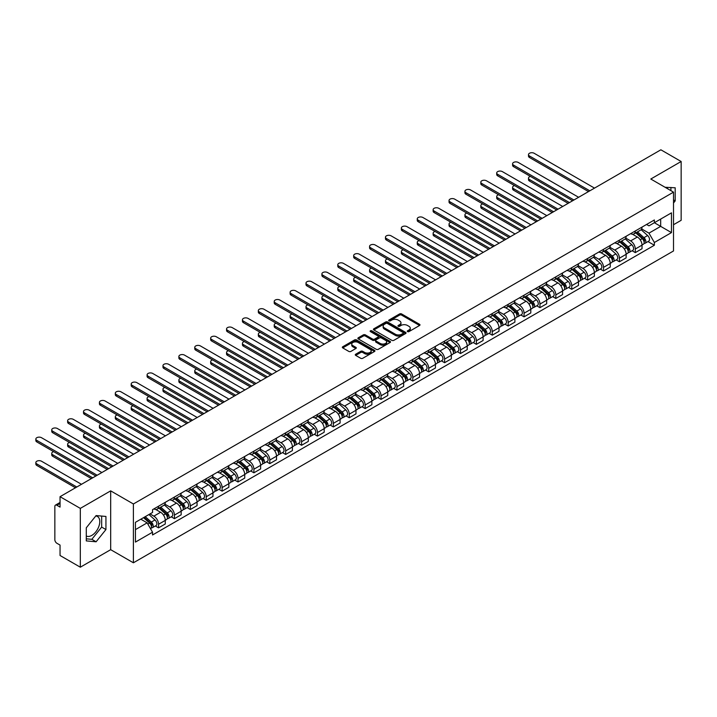 <?xml version="1.0" encoding="UTF-8"?>
<svg xmlns="http://www.w3.org/2000/svg" width="717" height="717" viewBox="0 0 717 717"><rect width="100%" height="100%" fill="white"/><g stroke="black" fill="none" stroke-linecap="round" stroke-linejoin="round"><path stroke-width="1.08" d="M407.552 331.613A0.986 0.574 0 0 0 408.959 331.613L419.579 325.473A1.416 0.816 0 0 0 419.992 324.9A1.416 0.816 0 0 0 419.579 324.317L401.583 313.929A1.416 0.816 0 0 0 399.584 313.929L388.955 320.06A0.986 0.574 0 0 0 390.353 320.875L391.733 320.078A4.526 2.608 0 0 1 398.132 320.078L399.629 320.947A4.526 2.608 0 0 1 400.955 322.793A4.526 2.608 0 0 1 399.629 324.64L398.258 325.428A0.986 0.574 0 0 0 399.656 326.244L401.027 325.446A4.526 2.608 0 0 1 407.426 325.446L408.932 326.316A4.526 2.608 0 0 1 410.258 328.162A4.526 2.608 0 0 1 408.932 330.008L407.552 330.797A0.986 0.574 0 0 0 407.552 331.613L407.552 330.797M665.17 187.325A11.239 6.489 -60 0 1 666.702 187.827A11.239 6.489 -60 0 1 667.894 188.903M95.791 515.971A11.239 6.489 -60 0 1 97.449 516.473A11.239 6.489 -60 0 1 99.17 525.48A11.239 6.489 -60 0 1 91.83 535.384A11.239 6.489 -60 0 1 86.282 535.975M355.686 354.225A1.416 0.816 0 0 0 355.273 354.798A1.416 0.816 0 0 0 355.686 355.381L360.732 358.294A1.416 0.816 0 0 0 362.73 358.294L374.534 351.482A1.416 0.816 0 0 0 374.946 350.909A1.416 0.816 0 0 0 374.534 350.326L356.537 339.939A1.416 0.816 0 0 0 354.53 339.939L342.735 346.75A1.416 0.816 0 0 0 342.323 347.324A1.416 0.816 0 0 0 342.735 347.906L348.838 351.429A1.416 0.816 0 0 0 350.837 351.429L355.883 348.507A1.416 0.816 0 0 0 356.295 347.933A1.416 0.816 0 0 0 355.883 347.351L352.863 345.612A3.782 2.187 0 0 1 351.751 344.061A3.782 2.187 0 0 1 354.09 342.045A3.782 2.187 0 0 1 358.213 342.52L370.062 349.358A3.782 2.187 0 0 1 371.164 350.909A3.782 2.187 0 0 1 368.834 352.925A3.782 2.187 0 0 1 364.711 352.45L362.73 351.312A1.416 0.816 0 0 0 360.732 351.312L355.686 354.225L355.686 355.381M133.398 503.979L110.678 490.858L80.322 508.389L60.049 496.684L660.877 149.799L681.15 161.504L650.794 179.026L673.514 192.147L133.398 503.979L133.398 562.791L673.514 250.959L673.514 192.147M391.832 340.342A1.416 0.816 0 0 0 393.83 340.342L405.634 333.53A1.416 0.816 0 0 0 406.046 332.948A1.416 0.816 0 0 0 405.634 332.374L387.628 321.987A1.416 0.816 0 0 0 385.629 321.987L373.835 328.798A1.416 0.816 0 0 0 373.423 329.372A1.416 0.816 0 0 0 373.835 329.945L391.832 340.342M370.779 331.819A0.986 0.574 0 0 1 371.782 331.962L371.782 330.788L390.084 341.355A1.416 0.816 0 0 1 390.496 341.928A1.416 0.816 0 0 1 390.084 342.502L378.28 349.313A1.416 0.816 0 0 1 376.282 349.313L358.285 338.926L358.285 337.77A1.416 0.816 0 0 0 357.873 338.352A1.416 0.816 0 0 0 358.285 338.926M358.285 337.77L363.331 334.857A1.416 0.816 0 0 1 365.329 334.857L372.634 339.069A1.416 0.816 0 0 0 374.632 339.069L377.984 337.133A1.416 0.816 0 0 0 378.397 336.56A1.416 0.816 0 0 0 377.984 335.986L370.384 331.595A0.986 0.574 0 0 1 371.782 330.788M80.322 508.389L80.322 567.201L60.049 555.496L60.049 545.09L56.885 543.262A2.877 1.667 -120 0 1 54.851 539.74L54.851 506.444A2.877 1.667 -120 0 1 55.451 505.127L60.049 502.474M673.514 224.726L681.15 220.316L681.15 161.504M80.322 567.201L110.678 549.679L133.398 562.791M60.049 496.684L60.049 507.098L56.885 505.27A2.877 1.667 -120 0 0 55.451 505.127M635.307 230.964A6.623 3.827 60 0 1 633.936 233.939L640.657 230.058A6.623 3.827 -120 0 0 642.029 227.083M625.771 238.098L630.619 240.903A6.623 3.827 60 0 1 635.307 249.014L642.029 245.133A6.623 3.827 -120 0 0 637.35 237.022L632.537 234.244M642.029 245.133L642.029 248.727L635.307 252.608L632.08 250.744M633.936 233.939A6.623 3.827 60 0 1 630.673 233.634M635.307 249.014L635.307 252.608M619.416 240.132A6.623 3.827 60 0 1 618.045 243.108L624.767 239.227A6.623 3.827 -120 0 0 626.138 236.252M616.19 259.921L619.416 261.777L626.138 257.896L626.138 254.311A6.623 3.827 -120 0 0 621.451 246.191L616.638 243.413M618.045 243.108A6.623 3.827 60 0 1 614.783 242.812M609.871 247.275L614.729 250.072A6.623 3.827 60 0 1 619.416 258.192L619.416 261.777M603.526 249.31A6.623 3.827 60 0 1 602.155 252.285L608.876 248.405A6.623 3.827 -120 0 0 610.248 245.429M600.299 269.09L603.526 270.954L610.248 267.074L610.248 263.489A6.623 3.827 -120 0 0 605.56 255.369L600.747 252.59M602.155 252.285A6.623 3.827 60 0 1 598.892 251.99M593.981 256.444L598.838 259.249A6.623 3.827 60 0 1 603.526 267.369L603.526 270.954M587.635 258.487A6.623 3.827 60 0 1 586.264 261.463L592.986 257.582A6.623 3.827 -120 0 0 594.357 254.607M584.409 278.268L587.635 280.132L594.357 276.251L594.357 272.657A6.623 3.827 -120 0 0 589.67 264.546L584.857 261.768M586.264 261.463A6.623 3.827 60 0 1 583.002 261.158M578.09 265.622L582.948 268.427A6.623 3.827 60 0 1 587.635 276.547L587.635 280.132M571.745 267.665A6.623 3.827 60 0 1 570.365 270.641L577.095 266.751A6.623 3.827 -120 0 0 578.467 263.775M568.518 287.445L571.745 289.31L578.467 285.42L578.467 281.835A6.623 3.827 -120 0 0 573.779 273.724L568.966 270.945M570.365 270.641A6.623 3.827 60 0 1 567.102 270.336M562.2 274.799L567.057 277.604A6.623 3.827 60 0 1 571.745 285.716L571.745 289.31M555.845 276.834A6.623 3.827 60 0 1 554.474 279.809L561.205 275.928A6.623 3.827 -120 0 0 562.576 272.953M552.628 296.623L555.845 298.478L562.576 294.597L562.576 291.012A6.623 3.827 -120 0 0 557.889 282.892L553.076 280.114M554.474 279.809A6.623 3.827 60 0 1 551.212 279.513M546.309 283.977L551.167 286.773A6.623 3.827 60 0 1 555.845 294.893L555.845 298.478M539.955 286.011A6.623 3.827 60 0 1 538.584 288.987L545.305 285.106A6.623 3.827 -120 0 0 546.677 282.131M536.737 305.792L539.955 307.656L546.686 303.775L546.686 300.19A6.623 3.827 -120 0 0 541.998 292.07L537.185 289.292M538.584 288.987A6.623 3.827 60 0 1 535.321 288.691M530.419 293.145L535.267 295.951A6.623 3.827 60 0 1 539.955 304.071L539.955 307.656M524.064 295.189A6.623 3.827 60 0 1 522.693 298.164L529.415 294.284A6.623 3.827 -120 0 0 530.786 291.308M520.847 314.969L524.064 316.833L530.786 312.953L530.786 309.359A6.623 3.827 -120 0 0 526.108 301.248L521.295 298.469M522.693 298.164A6.623 3.827 60 0 1 519.431 297.86M514.528 302.323L519.377 305.128A6.623 3.827 60 0 1 524.064 313.239L524.064 316.833M508.174 304.358A6.623 3.827 60 0 1 506.802 307.333L513.524 303.452A6.623 3.827 -120 0 0 514.896 300.477M504.947 324.147L508.174 326.002L514.896 322.121L514.896 318.536A6.623 3.827 -120 0 0 510.208 310.416L505.395 307.638M506.802 307.333A6.623 3.827 60 0 1 503.54 307.037M498.629 311.501L503.486 314.297A6.623 3.827 60 0 1 508.174 322.417L508.174 326.002M492.283 313.535A6.623 3.827 60 0 1 490.912 316.511L497.634 312.63A6.623 3.827 -120 0 0 499.005 309.654M489.057 333.315L492.283 335.18L499.005 331.299L499.005 327.714A6.623 3.827 -120 0 0 494.318 319.594L489.505 316.815M490.912 316.511A6.623 3.827 60 0 1 487.65 316.215M482.738 320.669L487.596 323.475A6.623 3.827 60 0 1 492.283 331.595L492.283 335.18M476.393 322.713A6.623 3.827 60 0 1 475.021 325.688L481.743 321.808A6.623 3.827 -120 0 0 483.115 318.832M473.166 342.493L476.393 344.357L483.115 340.476L483.115 336.882A6.623 3.827 -120 0 0 478.427 328.771L473.614 325.993M475.021 325.688A6.623 3.827 60 0 1 471.759 325.384M466.848 329.847L471.705 332.652A6.623 3.827 60 0 1 476.393 340.763L476.393 344.357M460.502 331.89A6.623 3.827 60 0 1 459.122 334.857L465.853 330.976A6.623 3.827 -120 0 0 467.224 328.001M457.276 351.671L460.502 353.535L467.224 349.645L467.224 346.06A6.623 3.827 -120 0 0 462.537 337.94L457.724 335.162M459.122 334.857A6.623 3.827 60 0 1 455.86 334.561M450.957 339.024L455.815 341.83A6.623 3.827 60 0 1 460.502 349.941L460.502 353.535M444.603 341.059A6.623 3.827 60 0 1 443.231 344.035L449.962 340.154A6.623 3.827 -120 0 0 451.334 337.178M441.385 360.848L444.612 362.703L451.334 358.823L451.334 355.238A6.623 3.827 -120 0 0 446.646 347.118L441.833 344.339M443.231 344.035A6.623 3.827 60 0 1 439.969 343.739M435.067 348.202L439.924 350.998A6.623 3.827 60 0 1 444.612 359.118L444.612 362.703M428.712 350.237A6.623 3.827 60 0 1 427.341 353.212L434.063 349.331A6.623 3.827 -120 0 0 435.443 346.356M425.495 370.017L428.712 371.881L435.443 368L435.443 364.415A6.623 3.827 -120 0 0 430.756 356.295L425.943 353.517M427.341 353.212A6.623 3.827 60 0 1 424.079 352.916M419.176 357.371L424.034 360.176A6.623 3.827 60 0 1 428.712 368.296L428.712 371.881M412.822 359.414A6.623 3.827 60 0 1 411.45 362.39L418.172 358.509A6.623 3.827 -120 0 0 419.544 355.533M409.604 379.194L412.822 381.059L419.544 377.178L419.544 373.584A6.623 3.827 -120 0 0 414.865 365.473L410.052 362.694M411.45 362.39A6.623 3.827 60 0 1 408.188 362.085M403.286 366.548L408.134 369.354A6.623 3.827 60 0 1 412.822 377.465L412.822 381.059M396.931 368.583A6.623 3.827 60 0 1 395.56 371.558L402.282 367.678A6.623 3.827 -120 0 0 403.653 364.702M393.705 388.372L396.931 390.227L403.653 386.346L403.653 382.761A6.623 3.827 -120 0 0 398.966 374.641L394.153 371.863M395.56 371.558A6.623 3.827 60 0 1 392.298 371.263M387.386 375.726L392.244 378.522A6.623 3.827 60 0 1 396.931 386.642L396.931 390.227M381.041 377.76A6.623 3.827 60 0 1 379.669 380.736L386.391 376.855A6.623 3.827 -120 0 0 387.763 373.88M377.814 397.541L381.041 399.405L387.763 395.524L387.763 391.939A6.623 3.827 -120 0 0 383.075 383.819L378.262 381.041M379.669 380.736A6.623 3.827 60 0 1 376.407 380.44M371.496 384.895L376.353 387.7A6.623 3.827 60 0 1 381.041 395.82L381.041 399.405M365.15 386.938A6.623 3.827 60 0 1 363.779 389.914L370.501 386.033A6.623 3.827 -120 0 0 371.872 383.057M361.924 406.718L365.15 408.582L371.872 404.702L371.872 401.108A6.623 3.827 -120 0 0 367.185 392.997L362.372 390.218M363.779 389.914A6.623 3.827 60 0 1 360.517 389.609M355.605 394.072L360.463 396.877A6.623 3.827 60 0 1 365.15 404.988L365.15 408.582M349.26 396.116A6.623 3.827 60 0 1 347.888 399.082L354.61 395.201A6.623 3.827 -120 0 0 355.982 392.226M346.033 415.896L349.26 417.751L355.982 413.87L355.982 410.285A6.623 3.827 -120 0 0 351.294 402.165L346.481 399.387M347.888 399.082A6.623 3.827 60 0 1 344.626 398.786M339.715 403.25L344.572 406.055A6.623 3.827 60 0 1 349.26 414.166L349.26 417.751M333.36 405.284A6.623 3.827 60 0 1 331.989 408.26L338.72 404.379A6.623 3.827 -120 0 0 340.091 401.403M330.143 425.073L333.369 426.929L340.091 423.048L340.091 419.463A6.623 3.827 -120 0 0 335.404 411.343L330.591 408.565M331.989 408.26A6.623 3.827 60 0 1 328.727 407.964M323.824 412.418L328.682 415.224A6.623 3.827 60 0 1 333.369 423.344L333.369 426.929M317.47 414.462A6.623 3.827 60 0 1 316.098 417.437L322.82 413.557A6.623 3.827 -120 0 0 324.201 410.581M314.252 434.242L317.47 436.106L324.201 432.226L324.201 428.641A6.623 3.827 -120 0 0 319.513 420.52L314.7 417.742M316.098 417.437A6.623 3.827 60 0 1 312.836 417.142M307.934 421.596L312.791 424.401A6.623 3.827 60 0 1 317.47 432.521L317.47 436.106M301.579 423.639A6.623 3.827 60 0 1 300.208 426.615L306.93 422.734A6.623 3.827 -120 0 0 308.301 419.759M298.362 443.42L301.579 445.284L308.301 441.403L308.301 437.809A6.623 3.827 -120 0 0 303.623 429.698L298.81 426.92M300.208 426.615A6.623 3.827 60 0 1 296.946 426.31M292.043 430.774L296.892 433.579A6.623 3.827 60 0 1 301.579 441.69L301.579 445.284M285.689 432.808A6.623 3.827 60 0 1 284.317 435.784L291.039 431.903A6.623 3.827 -120 0 0 292.411 428.927M282.462 452.597L285.689 454.453L292.411 450.572L292.411 446.987A6.623 3.827 -120 0 0 287.723 438.867L282.91 436.088M284.317 435.784A6.623 3.827 60 0 1 281.055 435.488M276.144 439.951L281.001 442.748A6.623 3.827 60 0 1 285.689 450.868L285.689 454.453M269.798 441.986A6.623 3.827 60 0 1 268.427 444.961L275.149 441.08A6.623 3.827 -120 0 0 276.52 438.105M266.572 461.766L269.798 463.63L276.52 459.749L276.52 456.164A6.623 3.827 -120 0 0 271.833 448.044L267.02 445.266M268.427 444.961A6.623 3.827 60 0 1 265.165 444.665M260.253 449.12L265.111 451.925A6.623 3.827 60 0 1 269.798 460.045L269.798 463.63M253.908 451.163A6.623 3.827 60 0 1 252.536 454.139L259.258 450.258A6.623 3.827 -120 0 0 260.63 447.283M250.681 470.944L253.908 472.808L260.63 468.927L260.63 465.333A6.623 3.827 -120 0 0 255.942 457.222L251.129 454.444M252.536 454.139A6.623 3.827 60 0 1 249.274 453.834M244.363 458.297L249.22 461.103A6.623 3.827 60 0 1 253.908 469.214L253.908 472.808M238.017 460.341A6.623 3.827 60 0 1 236.646 463.307L243.368 459.427A6.623 3.827 -120 0 0 244.739 456.451M234.791 480.121L238.017 481.976L244.739 478.096L244.739 474.511A6.623 3.827 -120 0 0 240.052 466.391L235.239 463.612M236.646 463.307A6.623 3.827 60 0 1 233.383 463.012M228.472 467.475L233.33 470.28A6.623 3.827 60 0 1 238.017 478.391L238.017 481.976M222.127 469.51A6.623 3.827 60 0 1 220.746 472.485L227.477 468.604A6.623 3.827 -120 0 0 228.848 465.629M218.9 489.299L222.127 491.154L228.848 487.273L228.848 483.688A6.623 3.827 -120 0 0 224.161 475.568L219.348 472.79M220.746 472.485A6.623 3.827 60 0 1 217.484 472.189M212.582 476.644L217.439 479.449A6.623 3.827 60 0 1 222.127 487.569L222.127 491.154M206.227 478.687A6.623 3.827 60 0 1 204.856 481.663L211.578 477.782A6.623 3.827 -120 0 0 212.958 474.806M203.01 498.467L206.227 500.332L212.958 496.451L212.958 492.866A6.623 3.827 -120 0 0 208.271 484.746L203.458 481.967M204.856 481.663A6.623 3.827 60 0 1 201.594 481.367M196.691 485.821L201.549 488.627A6.623 3.827 60 0 1 206.227 496.747L206.227 500.332M190.337 487.865A6.623 3.827 60 0 1 188.965 490.84L195.687 486.96A6.623 3.827 -120 0 0 197.058 483.984M187.119 507.645L190.337 509.509L197.058 505.628L197.058 502.034A6.623 3.827 -120 0 0 192.38 493.923L187.567 491.145M188.965 490.84A6.623 3.827 60 0 1 185.703 490.536M180.801 494.999L185.649 497.804A6.623 3.827 60 0 1 190.337 505.915L190.337 509.509M174.446 497.033A6.623 3.827 60 0 1 173.075 500.009L179.797 496.128A6.623 3.827 -120 0 0 181.168 493.153M171.22 516.823L174.446 518.678L181.168 514.797L181.168 511.212A6.623 3.827 -120 0 0 176.481 503.092L171.677 500.314M173.075 500.009A6.623 3.827 60 0 1 169.812 499.713M164.901 504.176L169.759 506.973A6.623 3.827 60 0 1 174.446 515.093L174.446 518.678M158.556 506.211A6.623 3.827 60 0 1 157.184 509.187L163.906 505.306A6.623 3.827 -120 0 0 165.277 502.33M155.329 525.991L158.556 527.855L165.277 523.975L165.277 520.39A6.623 3.827 -120 0 0 160.59 512.27L155.777 509.491M157.184 509.187A6.623 3.827 60 0 1 153.922 508.891M149.996 513.919L153.868 516.15A6.623 3.827 60 0 1 158.556 524.27L158.556 527.855M646.564 224.466L648.957 225.846L671.471 212.85L660.671 219.079L660.671 226.375L648.957 233.142L641.661 228.92M135.432 529.621L147.146 522.854L152.542 532.211L135.432 542.088L135.432 522.326L152.542 512.449L152.542 509.679L654.361 219.967L654.361 222.727L671.471 232.604L654.361 242.489L648.957 233.142M671.471 212.85L671.471 232.604M152.542 532.211L152.542 534.972L654.361 245.25L654.361 242.489M673.514 202.992L675.19 200.903L675.19 187.791L665.071 187.271M110.678 490.858L110.678 549.679M86.282 540.905L96.105 541.783L105.937 529.558L105.937 516.446L96.105 515.568L86.282 527.802L86.282 540.905M147.146 522.854L140.828 519.207M647.98 241.566L654.361 245.25M670.915 190.641L670.915 187.415M673.514 199.935L675.19 200.903M86.282 538.817L91.83 539.318L101.662 527.085L101.662 516.07M91.83 539.318L96.105 541.783M101.662 527.085L105.937 529.558M407.955 331.747L408.932 331.182A4.526 2.608 0 0 0 410.258 329.336L410.258 328.162M400.955 322.793L400.955 323.967A4.526 2.608 0 0 1 399.629 325.814L398.652 326.378M419.579 324.317L419.579 325.473L401.583 315.104A1.416 0.816 0 0 0 399.584 315.104L389.349 321.01M405.616 333.539L387.628 323.161A1.416 0.816 0 0 0 385.629 323.161L373.853 329.963M403.133 333.351A0.986 0.574 0 0 0 403.133 332.545L387.332 323.43A0.986 0.574 0 0 0 385.934 323.43L384.482 324.263A4.526 2.608 0 0 0 383.156 326.11A4.526 2.608 0 0 0 384.482 327.956L395.282 334.194A4.526 2.608 0 0 0 401.681 334.194L403.133 333.351L403.133 334.534A0.986 0.574 0 0 0 403.42 334.131L403.42 332.948M383.156 326.11L383.156 327.284A4.526 2.608 0 0 0 384.482 329.13L384.482 327.956M403.133 334.534L401.681 335.368A4.526 2.608 0 0 1 395.282 335.368L384.482 329.13M358.303 338.935L363.331 336.031L363.331 334.857M378.397 336.56L378.397 337.734A1.416 0.816 0 0 1 377.984 338.316L374.632 340.243A1.416 0.816 0 0 1 372.634 340.243L365.329 336.031A1.416 0.816 0 0 0 363.331 336.031M371.782 331.962L390.066 342.52M380.207 343.443A3.782 2.187 0 0 0 384.33 343.918A3.782 2.187 0 0 0 386.669 341.901A3.782 2.187 0 0 0 385.558 340.351L381.381 337.949A1.416 0.816 0 0 0 379.383 337.949L376.031 339.876A1.416 0.816 0 0 0 375.618 340.458A1.416 0.816 0 0 0 376.031 341.032L380.207 343.443L380.207 344.617A3.782 2.187 0 0 0 384.33 345.092A3.782 2.187 0 0 0 386.669 343.076L386.669 341.901M375.618 340.458L375.618 341.633A1.416 0.816 0 0 0 376.031 342.206L376.031 341.032M380.207 344.617L376.031 342.206M371.164 350.909L371.164 352.083A3.782 2.187 0 0 1 368.834 354.099A3.782 2.187 0 0 1 364.711 353.624L362.73 352.486A1.416 0.816 0 0 0 360.732 352.486L355.704 355.39M351.751 344.061L351.751 345.244A3.782 2.187 0 0 0 352.863 346.786L352.863 345.612M355.865 348.525L352.863 346.786M374.516 351.491L356.537 341.113A1.416 0.816 0 0 0 354.53 341.113L342.753 347.915M635.764 232.882L642.244 238.653A3.603 2.079 60 0 1 643.373 244.228L642.029 244.999M635.943 233.034L638.99 234.791M530.428 176.409A3.316 1.909 -0 0 0 528.492 178.148A3.316 1.909 -0 0 0 529.469 179.501L569.45 202.579M636.418 232.505L643.624 238.931A1.73 0.995 60 0 1 644.171 241.602A1.73 0.995 60 0 1 644.009 241.665M637.503 231.878L643.974 237.659A3.603 2.079 60 0 1 645.103 243.224A3.603 2.079 60 0 1 644.018 243.341M641.115 229.709L647.639 235.543A3.603 2.079 60 0 1 648.777 241.109L645.103 243.224M568.124 203.35L529.469 181.025A3.316 1.909 180 0 1 528.492 179.671L528.492 178.148M588.496 191.582L529.469 157.498A3.316 1.909 180 0 1 528.492 156.154L528.492 154.621A3.316 1.909 -0 0 0 529.469 155.974L589.822 190.821M594.51 188.114L534.147 153.268A3.316 1.909 -0 0 0 530.544 152.855A3.316 1.909 -0 0 0 528.492 154.621M619.873 242.05L626.353 247.831A3.603 2.079 60 0 1 627.483 253.397L626.138 254.177M620.044 242.203L623.1 243.968M514.537 185.586A3.316 1.909 -0 0 0 512.601 187.325A3.316 1.909 -0 0 0 513.569 188.67L553.56 211.757M620.528 241.674L627.733 248.109A1.73 0.995 60 0 1 628.28 250.78A1.73 0.995 60 0 1 628.119 250.842M621.612 241.055L628.083 246.836A3.603 2.079 60 0 1 629.212 252.402A3.603 2.079 60 0 1 628.128 252.518M625.215 238.886L631.749 244.712A3.603 2.079 60 0 1 632.878 250.287L629.212 252.402M552.233 212.519L513.569 190.202A3.316 1.909 180 0 1 512.601 188.849L512.601 187.325M603.983 251.228L610.463 257.009A3.603 2.079 60 0 1 611.592 262.574L610.248 263.354M604.153 251.38L607.2 253.137M498.647 194.755A3.316 1.909 -0 0 0 496.711 196.494A3.316 1.909 -0 0 0 497.679 197.847L537.669 220.935M604.637 250.851L611.843 257.278A1.73 0.995 60 0 1 612.39 259.957A1.73 0.995 60 0 1 612.228 260.02M605.713 250.233L612.193 256.005A3.603 2.079 60 0 1 613.322 261.58A3.603 2.079 60 0 1 612.237 261.696M609.325 248.064L615.858 253.89A3.603 2.079 60 0 1 616.987 259.455L613.322 261.58M536.343 221.696L497.679 199.38A3.316 1.909 180 0 1 496.711 198.026L496.711 196.494M572.605 200.76L513.569 166.676A3.316 1.909 180 0 1 512.601 165.322L512.601 163.799A3.316 1.909 -0 0 0 513.569 165.152L573.932 199.998M578.619 197.292L518.257 162.445A3.316 1.909 -0 0 0 514.645 162.024A3.316 1.909 -0 0 0 512.601 163.799M556.715 209.938L497.679 175.853A3.316 1.909 180 0 1 496.711 174.5L496.711 172.967A3.316 1.909 -0 0 0 497.679 174.321L558.041 209.167M562.728 206.469L502.366 171.614A3.316 1.909 -0 0 0 498.754 171.202A3.316 1.909 -0 0 0 496.711 172.967M588.092 260.405L594.572 266.186A3.603 2.079 60 0 1 595.702 271.752L594.357 272.523M588.263 260.558L591.31 262.314M482.747 203.933A3.316 1.909 -0 0 0 480.82 205.671A3.316 1.909 -0 0 0 481.788 207.025L521.77 230.112M588.747 260.029L595.952 266.455A1.73 0.995 60 0 1 596.49 269.126A1.73 0.995 60 0 1 596.338 269.189M589.822 259.402L596.302 265.182A3.603 2.079 60 0 1 597.431 270.748A3.603 2.079 60 0 1 596.347 270.865M593.434 257.233L599.968 263.067A3.603 2.079 60 0 1 601.097 268.633L597.431 270.748M520.452 230.874L481.788 208.557A3.316 1.909 180 0 1 480.82 207.204L480.82 205.671M572.202 269.574L578.673 275.355A3.603 2.079 60 0 1 579.811 280.93L578.467 281.7M572.372 269.735L575.419 271.492M466.857 213.11A3.316 1.909 -0 0 0 464.93 214.849A3.316 1.909 -0 0 0 465.898 216.202L505.879 239.281M572.856 269.198L580.062 275.633A1.73 0.995 60 0 1 580.6 278.304A1.73 0.995 60 0 1 580.447 278.366M573.932 268.579L580.412 274.36A3.603 2.079 60 0 1 581.541 279.926A3.603 2.079 60 0 1 580.447 280.042M577.543 266.41L584.077 272.236A3.603 2.079 60 0 1 585.206 277.811L581.541 279.926M504.553 240.052L465.898 217.726A3.316 1.909 180 0 1 464.93 216.373L464.93 214.849M556.311 278.752L562.782 284.532A3.603 2.079 60 0 1 563.912 290.098L562.567 290.878M556.482 278.904L559.529 280.67M450.966 222.279A3.316 1.909 -0 0 0 449.039 224.018A3.316 1.909 -0 0 0 450.007 225.371L489.989 248.458M556.966 278.375L564.171 284.81A1.73 0.995 60 0 1 564.709 287.481A1.73 0.995 60 0 1 564.557 287.544M558.041 277.757L564.521 283.529A3.603 2.079 60 0 1 565.65 289.103A3.603 2.079 60 0 1 564.557 289.22M561.653 275.588L568.187 281.414A3.603 2.079 60 0 1 569.316 286.988L565.65 289.103M488.662 249.22L450.007 226.904A3.316 1.909 180 0 1 449.039 225.55L449.039 224.018M540.824 219.106L481.788 185.031A3.316 1.909 180 0 1 480.82 183.677L480.82 182.145A3.316 1.909 -0 0 0 481.788 183.498L542.151 218.344M546.838 215.638L486.476 180.792A3.316 1.909 -0 0 0 482.864 180.379A3.316 1.909 -0 0 0 480.82 182.145M524.934 228.284L465.898 194.199A3.316 1.909 180 0 1 464.93 192.846L464.93 191.322A3.316 1.909 -0 0 0 465.898 192.676L526.26 227.522M530.938 224.815L470.585 189.969A3.316 1.909 -0 0 0 466.973 189.557A3.316 1.909 -0 0 0 464.93 191.322M509.043 237.461L450.007 203.377A3.316 1.909 180 0 1 449.039 202.024L449.039 200.491A3.316 1.909 -0 0 0 450.007 201.844L510.361 236.7M515.048 233.993L454.695 199.147A3.316 1.909 -0 0 0 451.083 198.726A3.316 1.909 -0 0 0 449.039 200.491M540.421 287.929L546.892 293.71A3.603 2.079 60 0 1 548.021 299.276L546.677 300.056M540.591 288.082L543.638 289.838M435.076 231.457A3.316 1.909 -0 0 0 433.14 233.195A3.316 1.909 -0 0 0 434.117 234.549L474.098 257.636M541.075 287.553L548.272 293.979A1.73 0.995 60 0 1 548.819 296.659A1.73 0.995 60 0 1 548.657 296.713M542.151 286.925L548.622 292.706A3.603 2.079 60 0 1 549.76 298.272A3.603 2.079 60 0 1 548.666 298.389M545.762 284.757L552.296 290.591A3.603 2.079 60 0 1 553.425 296.157L549.76 298.272M472.772 258.398L434.117 236.081A3.316 1.909 180 0 1 433.14 234.728L433.14 233.195M493.153 246.639L434.117 212.555A3.316 1.909 180 0 1 433.14 211.201L433.14 209.669A3.316 1.909 -0 0 0 434.117 211.022L494.47 245.868M499.157 243.162L438.804 208.315A3.316 1.909 -0 0 0 435.192 207.903A3.316 1.909 -0 0 0 433.14 209.669M524.521 297.107L531.001 302.879A3.603 2.079 60 0 1 532.131 308.453L530.786 309.224M524.701 297.259L527.748 299.016M419.185 240.634A3.316 1.909 -0 0 0 417.249 242.373A3.316 1.909 -0 0 0 418.226 243.726L458.208 266.805M525.176 296.73L532.381 303.157A1.73 0.995 60 0 1 532.928 305.827A1.73 0.995 60 0 1 532.767 305.89M526.26 296.103L532.731 301.884A3.603 2.079 60 0 1 533.86 307.45A3.603 2.079 60 0 1 532.776 307.566M529.872 293.934L536.397 299.769A3.603 2.079 60 0 1 537.535 305.334L533.86 307.45M456.881 267.575L418.226 245.25A3.316 1.909 180 0 1 417.249 243.897L417.249 242.373M477.253 255.808L418.226 221.723A3.316 1.909 180 0 1 417.249 220.379L417.249 218.846A3.316 1.909 -0 0 0 418.226 220.2L478.58 255.046M483.267 252.339L422.905 217.493A3.316 1.909 -0 0 0 419.302 217.081A3.316 1.909 -0 0 0 417.249 218.846M508.631 306.276L515.111 312.056A3.603 2.079 60 0 1 516.24 317.622L514.896 318.402M508.801 306.428L511.857 308.193M403.295 249.812A3.316 1.909 -0 0 0 401.359 251.55A3.316 1.909 -0 0 0 402.327 252.895L442.317 275.982M509.285 305.899L516.491 312.334A1.73 0.995 60 0 1 517.038 315.005A1.73 0.995 60 0 1 516.876 315.068M510.37 305.281L516.84 311.061A3.603 2.079 60 0 1 517.97 316.627A3.603 2.079 60 0 1 516.885 316.744M513.972 303.112L520.506 308.937A3.603 2.079 60 0 1 521.635 314.512L517.97 316.627M440.991 276.744L402.327 254.427A3.316 1.909 180 0 1 401.359 253.074L401.359 251.55M461.363 264.985L402.327 230.901A3.316 1.909 180 0 1 401.359 229.548L401.359 228.024A3.316 1.909 -0 0 0 402.327 229.377L462.689 264.223M467.376 261.517L407.014 226.671A3.316 1.909 -0 0 0 403.402 226.249A3.316 1.909 -0 0 0 401.359 228.024M492.74 315.453L499.22 321.234A3.603 2.079 60 0 1 500.349 326.8L499.005 327.579M492.911 315.605L495.958 317.362M387.404 258.98A3.316 1.909 -0 0 0 385.468 260.719A3.316 1.909 -0 0 0 386.436 262.072L426.427 285.16M493.395 315.077L500.6 321.503A1.73 0.995 60 0 1 501.147 324.183A1.73 0.995 60 0 1 500.986 324.245M494.47 314.449L500.95 320.23A3.603 2.079 60 0 1 502.079 325.805A3.603 2.079 60 0 1 500.995 325.921M498.082 312.289L504.616 318.115A3.603 2.079 60 0 1 505.745 323.681L502.079 325.805M425.1 285.922L386.436 263.605A3.316 1.909 180 0 1 385.468 262.252L385.468 260.719M445.472 274.163L386.436 240.078A3.316 1.909 180 0 1 385.468 238.725L385.468 237.193A3.316 1.909 -0 0 0 386.436 238.546L446.799 273.392M451.486 270.694L391.123 235.839A3.316 1.909 -0 0 0 387.512 235.427A3.316 1.909 -0 0 0 385.468 237.193M476.85 324.631L483.33 330.403A3.603 2.079 60 0 1 484.459 335.977L483.115 336.748M477.02 324.783L480.067 326.54M371.514 268.158A3.316 1.909 -0 0 0 369.578 269.897A3.316 1.909 -0 0 0 370.546 271.25L410.527 294.337M477.504 324.254L484.71 330.68A1.73 0.995 60 0 1 485.248 333.351A1.73 0.995 60 0 1 485.095 333.414M478.58 323.627L485.059 329.408A3.603 2.079 60 0 1 486.189 334.973A3.603 2.079 60 0 1 485.104 335.09M482.191 321.458L488.725 327.293A3.603 2.079 60 0 1 489.854 332.858L486.189 334.973M409.21 295.099L370.546 272.783A3.316 1.909 180 0 1 369.578 271.429L369.578 269.897M460.959 333.799L467.43 339.58A3.603 2.079 60 0 1 468.568 345.155L467.224 345.926M461.13 333.961L464.177 335.717M355.614 277.336A3.316 1.909 -0 0 0 353.687 279.074A3.316 1.909 -0 0 0 354.655 280.428L394.637 303.506M461.614 333.423L468.819 339.858A1.73 0.995 60 0 1 469.357 342.529A1.73 0.995 60 0 1 469.205 342.592M462.689 332.805L469.169 338.585A3.603 2.079 60 0 1 470.298 344.151A3.603 2.079 60 0 1 469.205 344.268M466.301 330.636L472.835 336.461A3.603 2.079 60 0 1 473.964 342.036L470.298 344.151M393.319 304.277L354.655 281.951A3.316 1.909 180 0 1 353.687 280.598L353.687 279.074M445.069 342.977L451.54 348.758A3.603 2.079 60 0 1 452.669 354.323L451.334 355.103M445.239 343.129L448.286 344.895M339.724 286.504A3.316 1.909 -0 0 0 337.797 288.243A3.316 1.909 -0 0 0 338.765 289.596L378.746 312.684M445.723 342.601L452.929 349.036A1.73 0.995 60 0 1 453.467 351.706A1.73 0.995 60 0 1 453.314 351.769M446.799 341.982L453.278 347.754A3.603 2.079 60 0 1 454.408 353.329A3.603 2.079 60 0 1 453.314 353.445M450.41 339.813L456.944 345.639A3.603 2.079 60 0 1 458.073 351.213L454.408 353.329M377.42 313.446L338.765 291.129A3.316 1.909 180 0 1 337.797 289.776L337.797 288.243M429.178 352.155L435.649 357.935A3.603 2.079 60 0 1 436.778 363.501L435.434 364.281M429.349 352.307L432.396 354.064M323.833 295.682A3.316 1.909 -0 0 0 321.906 297.421A3.316 1.909 -0 0 0 322.874 298.774L362.856 321.861M429.833 351.778L437.038 358.204A1.73 0.995 60 0 1 437.576 360.875A1.73 0.995 60 0 1 437.415 360.938M430.908 351.151L437.379 356.932A3.603 2.079 60 0 1 438.517 362.497A3.603 2.079 60 0 1 437.424 362.614M434.52 348.982L441.054 354.816A3.603 2.079 60 0 1 442.183 360.382L438.517 362.497M361.529 322.623L322.874 300.306A3.316 1.909 180 0 1 321.906 298.953L321.906 297.421M413.279 361.332L419.759 367.104A3.603 2.079 60 0 1 420.888 372.679L419.544 373.449M413.458 361.485L416.505 363.241M307.943 304.859A3.316 1.909 -0 0 0 306.007 306.598A3.316 1.909 -0 0 0 306.984 307.952L346.965 331.03M413.933 360.956L421.139 367.382A1.73 0.995 60 0 1 421.686 370.053A1.73 0.995 60 0 1 421.524 370.115M415.018 360.328L421.488 366.109A3.603 2.079 60 0 1 422.618 371.675A3.603 2.079 60 0 1 421.533 371.791M418.629 358.159L425.154 363.994A3.603 2.079 60 0 1 426.292 369.56L422.618 371.675M345.639 331.801L306.984 309.475A3.316 1.909 180 0 1 306.007 308.122L306.007 306.598M397.388 370.501L403.868 376.282A3.603 2.079 60 0 1 404.997 381.847L403.653 382.627M397.559 370.653L400.615 372.419M292.052 314.037A3.316 1.909 -0 0 0 290.116 315.776A3.316 1.909 -0 0 0 291.093 317.12L331.075 340.208M398.043 370.124L405.248 376.559A1.73 0.995 60 0 1 405.795 379.23A1.73 0.995 60 0 1 405.634 379.293M399.127 369.506L405.598 375.278A3.603 2.079 60 0 1 406.727 380.852A3.603 2.079 60 0 1 405.643 380.969M402.73 367.337L409.264 373.163A3.603 2.079 60 0 1 410.393 378.737L406.727 380.852M329.748 340.969L291.093 318.653A3.316 1.909 180 0 1 290.116 317.299L290.116 315.776M429.582 283.332L370.546 249.256A3.316 1.909 180 0 1 369.578 247.903L369.578 246.37A3.316 1.909 -0 0 0 370.546 247.723L430.908 282.57M435.595 279.863L375.233 245.017A3.316 1.909 -0 0 0 371.621 244.605A3.316 1.909 -0 0 0 369.578 246.37M413.691 292.509L354.655 258.425A3.316 1.909 180 0 1 353.687 257.071L353.687 255.548A3.316 1.909 -0 0 0 354.655 256.901L415.018 291.747M419.696 289.041L359.342 254.194A3.316 1.909 -0 0 0 355.731 253.782A3.316 1.909 -0 0 0 353.687 255.548M397.801 301.687L338.765 267.602A3.316 1.909 180 0 1 337.797 266.249L337.797 264.716A3.316 1.909 -0 0 0 338.765 266.07L399.118 300.925M403.805 298.218L343.452 263.372A3.316 1.909 -0 0 0 339.84 262.951A3.316 1.909 -0 0 0 337.797 264.716M381.91 310.864L322.874 276.78A3.316 1.909 180 0 1 321.906 275.427L321.906 273.894A3.316 1.909 -0 0 0 322.874 275.247L383.228 310.094M387.915 307.387L327.561 272.541A3.316 1.909 -0 0 0 323.95 272.128A3.316 1.909 -0 0 0 321.906 273.894M366.011 320.033L306.984 285.949A3.316 1.909 180 0 1 306.007 284.604L306.007 283.072A3.316 1.909 -0 0 0 306.984 284.425L367.337 319.271M372.024 316.564L311.671 281.718A3.316 1.909 -0 0 0 308.059 281.306A3.316 1.909 -0 0 0 306.007 283.072M350.12 329.211L291.093 295.126A3.316 1.909 180 0 1 290.116 293.773L290.116 292.249A3.316 1.909 -0 0 0 291.093 293.603L351.447 328.449M356.134 325.742L295.771 290.896A3.316 1.909 -0 0 0 292.16 290.475A3.316 1.909 -0 0 0 290.116 292.249M381.498 379.678L387.978 385.459A3.603 2.079 60 0 1 389.107 391.025L387.763 391.805M381.668 379.831L384.715 381.587M276.162 323.206A3.316 1.909 -0 0 0 274.226 324.944A3.316 1.909 -0 0 0 275.194 326.298L315.184 349.385M382.152 379.302L389.358 385.728A1.73 0.995 60 0 1 389.905 388.408A1.73 0.995 60 0 1 389.743 388.471M383.228 378.675L389.707 384.455A3.603 2.079 60 0 1 390.837 390.03A3.603 2.079 60 0 1 389.752 390.147M386.839 376.515L393.373 382.34A3.603 2.079 60 0 1 394.502 387.906L390.837 390.03M313.858 350.147L275.194 327.83A3.316 1.909 180 0 1 274.226 326.477L274.226 324.944M334.23 338.388L275.194 304.304A3.316 1.909 180 0 1 274.226 302.95L274.226 301.418A3.316 1.909 -0 0 0 275.194 302.771L335.556 337.617M340.243 334.911L279.881 300.065A3.316 1.909 -0 0 0 276.269 299.652A3.316 1.909 -0 0 0 274.226 301.418M365.607 388.856L372.087 394.628A3.603 2.079 60 0 1 373.216 400.203L371.872 400.973M365.778 389.008L368.825 390.765M260.271 332.383A3.316 1.909 -0 0 0 258.335 334.122A3.316 1.909 -0 0 0 259.303 335.475L299.285 358.563M366.262 388.48L373.467 394.906A1.73 0.995 60 0 1 374.014 397.577A1.73 0.995 60 0 1 373.853 397.639M367.337 387.852L373.817 393.633A3.603 2.079 60 0 1 374.946 399.199A3.603 2.079 60 0 1 373.862 399.315M370.949 385.683L377.483 391.518A3.603 2.079 60 0 1 378.612 397.084L374.946 399.199M297.967 359.325L259.303 337.008A3.316 1.909 180 0 1 258.335 335.655L258.335 334.122M318.339 347.557L259.303 313.481A3.316 1.909 180 0 1 258.335 312.128L258.335 310.595A3.316 1.909 -0 0 0 259.303 311.949L319.665 346.795M324.353 344.088L263.99 309.242A3.316 1.909 -0 0 0 260.379 308.83A3.316 1.909 -0 0 0 258.335 310.595M349.717 398.025L356.188 403.805A3.603 2.079 60 0 1 357.326 409.38L355.982 410.151M349.887 398.186L352.934 399.943M244.372 341.561A3.316 1.909 -0 0 0 242.445 343.3A3.316 1.909 -0 0 0 243.413 344.653L283.394 367.731M350.371 397.648L357.577 404.083A1.73 0.995 60 0 1 358.115 406.754A1.73 0.995 60 0 1 357.962 406.817M351.447 397.03L357.926 402.811A3.603 2.079 60 0 1 359.056 408.376A3.603 2.079 60 0 1 357.962 408.493M355.058 394.861L361.592 400.686A3.603 2.079 60 0 1 362.721 406.261L359.056 408.376M282.077 368.502L243.413 346.177A3.316 1.909 180 0 1 242.445 344.823L242.445 343.3M302.449 356.734L243.413 322.65A3.316 1.909 180 0 1 242.445 321.297L242.445 319.773A3.316 1.909 -0 0 0 243.413 321.126L303.775 355.973M308.453 353.266L248.1 318.42A3.316 1.909 -0 0 0 244.488 318.007A3.316 1.909 -0 0 0 242.445 319.773M333.826 407.202L340.297 412.983A3.603 2.079 60 0 1 341.426 418.549L340.091 419.328M333.997 407.355L337.044 409.12M228.481 350.73A3.316 1.909 -0 0 0 226.554 352.468A3.316 1.909 -0 0 0 227.522 353.822L267.504 376.909M334.481 406.826L341.686 413.261A1.73 0.995 60 0 1 342.224 415.932A1.73 0.995 60 0 1 342.072 415.994M335.556 406.207L342.036 411.979A3.603 2.079 60 0 1 343.165 417.554A3.603 2.079 60 0 1 342.072 417.67M339.168 404.038L345.702 409.864A3.603 2.079 60 0 1 346.831 415.439L343.165 417.554M266.177 377.671L227.522 355.354A3.316 1.909 180 0 1 226.554 354.001L226.554 352.468M286.558 365.912L227.522 331.828A3.316 1.909 180 0 1 226.554 330.474L226.554 328.942A3.316 1.909 -0 0 0 227.522 330.295L287.875 365.15M292.563 362.443L232.209 327.597A3.316 1.909 -0 0 0 228.598 327.176A3.316 1.909 -0 0 0 226.554 328.942M317.936 416.38L324.407 422.161A3.603 2.079 60 0 1 325.536 427.726L324.192 428.506M318.106 416.532L321.153 418.289M212.59 359.907A3.316 1.909 -0 0 0 210.664 361.646A3.316 1.909 -0 0 0 211.632 362.999L251.613 386.087M318.59 416.003L325.796 422.43A1.73 0.995 60 0 1 326.334 425.1A1.73 0.995 60 0 1 326.172 425.163M319.665 415.376L326.136 421.157A3.603 2.079 60 0 1 327.275 426.723A3.603 2.079 60 0 1 326.181 426.839M323.277 413.207L329.811 419.042A3.603 2.079 60 0 1 330.94 424.607L327.275 426.723M250.287 386.848L211.632 364.532A3.316 1.909 180 0 1 210.664 363.178L210.664 361.646M270.668 375.09L211.632 341.005A3.316 1.909 180 0 1 210.664 339.652L210.664 338.119A3.316 1.909 -0 0 0 211.632 339.473L271.985 374.319M276.672 371.612L216.319 336.766A3.316 1.909 -0 0 0 212.707 336.354A3.316 1.909 -0 0 0 210.664 338.119M302.045 425.557L308.516 431.329A3.603 2.079 60 0 1 309.645 436.904L308.301 437.675M302.215 425.71L305.263 427.466M196.7 369.085A3.316 1.909 -0 0 0 194.764 370.823A3.316 1.909 -0 0 0 195.741 372.177L235.723 395.255M302.691 425.181L309.896 431.607A1.73 0.995 60 0 1 310.443 434.278A1.73 0.995 60 0 1 310.282 434.341M303.775 424.554L310.246 430.334A3.603 2.079 60 0 1 311.375 435.9A3.603 2.079 60 0 1 310.291 436.017M307.387 422.385L313.912 428.219A3.603 2.079 60 0 1 315.05 433.785L311.375 435.9M234.396 396.026L195.741 373.7A3.316 1.909 180 0 1 194.764 372.347L194.764 370.823M254.768 384.258L195.741 350.174A3.316 1.909 180 0 1 194.764 348.82L194.764 347.297A3.316 1.909 -0 0 0 195.741 348.65L256.094 383.496M260.782 380.79L200.428 345.944A3.316 1.909 -0 0 0 196.816 345.531A3.316 1.909 -0 0 0 194.764 347.297M286.146 434.726L292.626 440.507A3.603 2.079 60 0 1 293.755 446.073L292.411 446.852M286.325 434.878L289.372 436.644M180.809 378.262A3.316 1.909 -0 0 0 178.874 380.001A3.316 1.909 -0 0 0 179.85 381.345L219.832 404.433M286.8 434.35L294.006 440.785A1.73 0.995 60 0 1 294.553 443.456A1.73 0.995 60 0 1 294.391 443.518M287.884 433.731L294.355 439.503A3.603 2.079 60 0 1 295.485 445.078A3.603 2.079 60 0 1 294.4 445.194M291.487 431.562L298.021 437.388A3.603 2.079 60 0 1 299.15 442.963L295.485 445.078M218.506 405.195L179.85 382.878A3.316 1.909 180 0 1 178.874 381.525L178.874 380.001M238.878 393.436L179.85 359.351A3.316 1.909 180 0 1 178.874 357.998L178.874 356.474A3.316 1.909 -0 0 0 179.85 357.828L240.204 392.674M244.891 389.967L184.529 355.121A3.316 1.909 -0 0 0 180.917 354.7A3.316 1.909 -0 0 0 178.874 356.474M270.255 443.904L276.735 449.684A3.603 2.079 60 0 1 277.864 455.25L276.52 456.03M270.426 444.056L273.473 445.813M164.919 387.431A3.316 1.909 -0 0 0 162.983 389.17A3.316 1.909 -0 0 0 163.951 390.523L203.942 413.61M270.909 443.527L278.115 449.953A1.73 0.995 60 0 1 278.662 452.633A1.73 0.995 60 0 1 278.501 452.696M271.985 442.9L278.465 448.681A3.603 2.079 60 0 1 279.594 454.255A3.603 2.079 60 0 1 278.51 454.372M275.597 440.74L282.131 446.566A3.603 2.079 60 0 1 283.26 452.131L279.594 454.255M202.615 414.372L163.951 392.056A3.316 1.909 180 0 1 162.983 390.702L162.983 389.17M222.987 402.613L163.951 368.529A3.316 1.909 180 0 1 162.983 367.176L162.983 365.643A3.316 1.909 -0 0 0 163.951 366.996L224.313 401.843M229.001 399.136L168.638 364.29A3.316 1.909 -0 0 0 165.027 363.877A3.316 1.909 -0 0 0 162.983 365.643M254.365 453.081L260.845 458.853A3.603 2.079 60 0 1 261.974 464.428L260.63 465.199M254.535 453.234L257.582 454.99M149.028 396.609A3.316 1.909 -0 0 0 147.093 398.347A3.316 1.909 -0 0 0 148.06 399.701L188.042 422.788M255.019 452.705L262.225 459.131A1.73 0.995 60 0 1 262.772 461.802A1.73 0.995 60 0 1 262.61 461.865M256.094 452.077L262.574 457.858A3.603 2.079 60 0 1 263.704 463.424A3.603 2.079 60 0 1 262.619 463.541M259.706 449.909L266.24 455.743A3.603 2.079 60 0 1 267.369 461.309L263.704 463.424M186.725 423.55L148.06 401.233A3.316 1.909 180 0 1 147.093 399.88L147.093 398.347M207.096 411.782L148.06 377.707A3.316 1.909 180 0 1 147.093 376.353L147.093 374.821A3.316 1.909 -0 0 0 148.06 376.174L208.423 411.02M213.11 408.314L152.748 373.467A3.316 1.909 -0 0 0 149.136 373.055A3.316 1.909 -0 0 0 147.093 374.821M238.474 462.25L244.945 468.031A3.603 2.079 60 0 1 246.083 473.605L244.739 474.376M238.644 462.411L241.692 464.168M133.129 405.786A3.316 1.909 -0 0 0 131.202 407.525A3.316 1.909 -0 0 0 132.17 408.878L172.152 431.957M239.128 461.873L246.334 468.309A1.73 0.995 60 0 1 246.872 470.979A1.73 0.995 60 0 1 246.72 471.042M240.204 461.255L246.684 467.036A3.603 2.079 60 0 1 247.813 472.602A3.603 2.079 60 0 1 246.729 472.718M243.816 459.086L250.35 464.912A3.603 2.079 60 0 1 251.479 470.486L247.813 472.602M170.834 432.727L132.17 410.402A3.316 1.909 180 0 1 131.202 409.048L131.202 407.525M191.206 420.96L132.17 386.875A3.316 1.909 180 0 1 131.202 385.522L131.202 383.998A3.316 1.909 -0 0 0 132.17 385.352L192.532 420.198M197.211 417.491L136.857 382.645A3.316 1.909 -0 0 0 133.245 382.233A3.316 1.909 -0 0 0 131.202 383.998M222.584 471.428L229.055 477.208A3.603 2.079 60 0 1 230.193 482.774L228.848 483.554M222.754 471.58L225.801 473.345M117.238 414.955A3.316 1.909 -0 0 0 115.312 416.694A3.316 1.909 -0 0 0 116.279 418.047L156.261 441.134M223.238 471.051L230.444 477.477A1.73 0.995 60 0 1 230.982 480.157A1.73 0.995 60 0 1 230.829 480.22M224.313 470.433L230.793 476.205A3.603 2.079 60 0 1 231.923 481.779A3.603 2.079 60 0 1 230.829 481.896M227.925 468.264L234.459 474.089A3.603 2.079 60 0 1 235.588 479.655L231.923 481.779M154.935 441.896L116.279 419.579A3.316 1.909 180 0 1 115.312 418.226L115.312 416.694M175.315 430.137L116.279 396.053A3.316 1.909 180 0 1 115.312 394.7L115.312 393.167A3.316 1.909 -0 0 0 116.279 394.52L176.633 429.366M181.32 426.669L120.967 391.823A3.316 1.909 -0 0 0 117.355 391.401A3.316 1.909 -0 0 0 115.312 393.167M206.693 480.605L213.164 486.386A3.603 2.079 60 0 1 214.293 491.952L212.949 492.731M206.863 480.757L209.911 482.514M101.348 424.132A3.316 1.909 -0 0 0 99.421 425.871A3.316 1.909 -0 0 0 100.389 427.224L140.371 450.312M207.347 480.229L214.553 486.655A1.73 0.995 60 0 1 215.091 489.326A1.73 0.995 60 0 1 214.939 489.388M208.423 479.601L214.894 485.382A3.603 2.079 60 0 1 216.032 490.948A3.603 2.079 60 0 1 214.939 491.064M212.035 477.432L218.568 483.267A3.603 2.079 60 0 1 219.698 488.833L216.032 490.948M139.044 451.074L100.389 428.757A3.316 1.909 180 0 1 99.421 427.404L99.421 425.871M159.425 439.315L100.389 405.23A3.316 1.909 180 0 1 99.421 403.877L99.421 402.345A3.316 1.909 -0 0 0 100.389 403.698L160.742 438.544M165.43 435.837L105.076 400.991A3.316 1.909 -0 0 0 101.464 400.579A3.316 1.909 -0 0 0 99.421 402.345M190.803 489.783L197.274 495.555A3.603 2.079 60 0 1 198.403 501.129L197.058 501.9M190.973 489.935L194.02 491.692M85.457 433.31A3.316 1.909 -0 0 0 83.522 435.049A3.316 1.909 -0 0 0 84.498 436.402L124.48 459.48M191.448 489.406L198.654 495.832A1.73 0.995 60 0 1 199.201 498.503A1.73 0.995 60 0 1 199.039 498.566M192.532 488.779L199.003 494.56A3.603 2.079 60 0 1 200.133 500.125A3.603 2.079 60 0 1 199.048 500.242M196.144 486.61L202.669 492.445A3.603 2.079 60 0 1 203.807 498.01L200.133 500.125M123.154 460.251L84.498 437.926A3.316 1.909 180 0 1 83.522 436.572L83.522 435.049M143.525 448.483L84.498 414.399A3.316 1.909 180 0 1 83.522 413.046L83.522 411.522A3.316 1.909 -0 0 0 84.498 412.875L144.852 447.722M149.539 445.015L89.186 410.169A3.316 1.909 -0 0 0 85.574 409.757A3.316 1.909 -0 0 0 83.522 411.522M174.903 498.951L181.383 504.732A3.603 2.079 60 0 1 182.512 510.298L181.168 511.078M175.082 499.104L178.13 500.869M69.567 442.479A3.316 1.909 -0 0 0 67.631 444.226A3.316 1.909 -0 0 0 68.608 445.571L108.59 468.658M175.557 498.575L182.763 505.01A1.73 0.995 60 0 1 183.31 507.681A1.73 0.995 60 0 1 183.149 507.744M176.642 497.957L183.113 503.728A3.603 2.079 60 0 1 184.242 509.303A3.603 2.079 60 0 1 183.158 509.42M180.254 495.788L186.779 501.613A3.603 2.079 60 0 1 187.908 507.188L184.242 509.303M107.263 469.42L68.608 447.103A3.316 1.909 180 0 1 67.631 445.75L67.631 444.226M127.635 457.661L68.608 423.577A3.316 1.909 180 0 1 67.631 422.223L67.631 420.7A3.316 1.909 -0 0 0 68.608 422.053L128.961 456.899M133.649 454.193L73.286 419.346A3.316 1.909 -0 0 0 69.683 418.925A3.316 1.909 -0 0 0 67.631 420.7M159.013 508.129L165.493 513.91A3.603 2.079 60 0 1 166.622 519.475L165.277 520.255M159.183 508.281L162.23 510.038M53.676 451.656A3.316 1.909 -0 0 0 51.741 453.395A3.316 1.909 -0 0 0 52.708 454.748L92.699 477.836M159.667 507.753L166.873 514.179A1.73 0.995 60 0 1 167.419 516.858A1.73 0.995 60 0 1 167.258 516.921M160.742 507.125L167.222 512.906A3.603 2.079 60 0 1 168.352 518.481A3.603 2.079 60 0 1 167.267 518.588M164.354 504.965L170.888 510.791A3.603 2.079 60 0 1 172.017 516.357L168.352 518.481M91.373 478.597L52.708 456.281A3.316 1.909 180 0 1 51.741 454.928L51.741 453.395M111.744 466.839L52.708 432.754A3.316 1.909 180 0 1 51.741 431.401L51.741 429.868A3.316 1.909 -0 0 0 52.708 431.222L113.071 466.068M117.758 463.361L57.396 428.515A3.316 1.909 -0 0 0 53.784 428.103A3.316 1.909 -0 0 0 51.741 429.868M143.517 517.656L149.602 523.078A3.603 2.079 60 0 1 150.731 528.653L150.552 528.752M143.579 517.62L146.34 519.216M81.487 484.307L41.505 461.219A3.316 1.909 -0 0 0 37.893 460.807A3.316 1.909 -0 0 0 35.85 462.573A3.316 1.909 -0 0 0 36.818 463.926L76.8 487.013M144.171 517.28L150.982 523.356A1.73 0.995 60 0 1 151.529 526.027A1.73 0.995 60 0 1 151.368 526.09M145.255 516.661L151.332 522.084A3.603 2.079 60 0 1 152.461 527.649A3.603 2.079 60 0 1 151.377 527.766M148.921 514.537L154.997 519.968A3.603 2.079 60 0 1 156.127 525.534L152.461 527.649M75.482 487.775L36.818 465.45A3.316 1.909 180 0 1 35.85 464.105L35.85 462.573M95.854 476.007L36.818 441.932A3.316 1.909 180 0 1 35.85 440.579L35.85 439.046A3.316 1.909 -0 0 0 36.818 440.399L97.18 475.246M101.868 472.539L41.505 437.693A3.316 1.909 -0 0 0 37.893 437.28A3.316 1.909 -0 0 0 35.85 439.046M174.446 515.093L181.168 511.212M190.337 505.915L197.058 502.034M206.227 496.747L212.958 492.866M222.127 487.569L228.848 483.688M238.017 478.391L244.739 474.511M253.908 469.214L260.63 465.333M269.798 460.045L276.52 456.164M285.689 450.868L292.411 446.987M301.579 441.69L308.301 437.809M317.47 432.521L324.201 428.641M333.369 423.344L340.091 419.463M349.26 414.166L355.982 410.285M365.15 404.988L371.872 401.108M381.041 395.82L387.763 391.939M396.931 386.642L403.653 382.761M412.822 377.465L419.544 373.584M428.712 368.296L435.443 364.415M444.612 359.118L451.334 355.238M460.502 349.941L467.224 346.06M476.393 340.763L483.115 336.882M492.283 331.595L499.005 327.714M508.174 322.417L514.896 318.536M524.064 313.239L530.786 309.359M539.955 304.071L546.686 300.19M555.845 294.893L562.576 291.012M571.745 285.716L578.467 281.835M587.635 276.547L594.357 272.657M603.526 267.369L610.248 263.489M619.416 258.192L626.138 254.311M158.556 524.27L165.277 520.39M153.868 516.15L160.59 512.27M169.759 506.973L176.481 503.092M185.649 497.804L192.38 493.923M201.549 488.627L208.271 484.746M217.439 479.449L224.161 475.568M233.33 470.28L240.052 466.391M249.22 461.103L255.942 457.222M265.111 451.925L271.833 448.044M281.001 442.748L287.723 438.867M296.892 433.579L303.623 429.698M312.791 424.401L319.513 420.52M328.682 415.224L335.404 411.343M344.572 406.055L351.294 402.165M360.463 396.877L367.185 392.997M376.353 387.7L383.075 383.819M392.244 378.522L398.966 374.641M408.134 369.354L414.865 365.473M424.034 360.176L430.756 356.295M439.924 350.998L446.646 347.118M455.815 341.83L462.537 337.94M471.705 332.652L478.427 328.771M487.596 323.475L494.318 319.594M503.486 314.297L510.208 310.416M519.377 305.128L526.108 301.248M535.267 295.951L541.998 292.07M551.167 286.773L557.889 282.892M567.057 277.604L573.779 273.724M582.948 268.427L589.67 264.546M598.838 259.249L605.56 255.369M614.729 250.072L621.451 246.191M630.619 240.903L637.35 237.022M60.049 503.451L56.885 505.27M408.932 331.182L408.932 330.008M398.258 326.244L398.258 325.428M399.629 325.814L399.629 324.64M388.955 320.875L388.955 320.06M399.584 315.104L399.584 313.929M401.583 315.104L401.583 313.929M373.835 329.945L373.835 328.798M385.629 323.161L385.629 321.987M387.628 323.161L387.628 321.987M405.634 333.53L405.634 332.374M395.282 335.368L395.282 334.194M401.681 335.368L401.681 334.194M365.329 336.031L365.329 334.857M372.634 340.243L372.634 339.069M374.632 340.243L374.632 339.069M377.984 338.316L377.984 337.133M390.084 342.502L390.084 341.355M360.732 352.486L360.732 351.312M362.73 352.486L362.73 351.312M364.711 353.624L364.711 352.45M355.883 348.507L355.883 347.351M342.735 347.906L342.735 346.75M354.53 341.113L354.53 339.939M356.537 341.113L356.537 339.939M374.534 351.482L374.534 350.326M642.244 238.653L640.227 239.819M644.529 240.813L643.875 241.19M647.639 235.543L643.974 237.659M529.469 181.025L529.469 179.501M529.469 155.974L529.469 157.498M626.353 247.831L624.337 248.996M628.639 249.991L627.984 250.358M631.749 244.712L628.083 246.836M513.569 190.202L513.569 188.67M610.463 257.009L608.437 258.174M612.748 259.16L612.094 259.536M615.858 253.89L612.193 256.005M497.679 199.38L497.679 197.847M513.569 165.152L513.569 166.676M497.679 174.321L497.679 175.853M594.572 266.186L592.547 267.351M596.849 268.337L596.203 268.714M599.968 263.067L596.302 265.182M481.788 208.557L481.788 207.025M578.673 275.355L576.656 276.52M580.958 277.515L580.313 277.891M584.077 272.236L580.412 274.36M465.898 217.726L465.898 216.202M562.782 284.532L560.766 285.698M565.068 286.683L564.422 287.06M568.187 281.414L564.521 283.529M450.007 226.904L450.007 225.371M481.788 183.498L481.788 185.031M465.898 192.676L465.898 194.199M450.007 201.844L450.007 203.377M546.892 293.71L544.875 294.875M549.177 295.861L548.532 296.238M552.296 290.591L548.622 292.706M434.117 236.081L434.117 234.549M434.117 211.022L434.117 212.555M531.001 302.879L528.985 304.044M533.287 305.039L532.632 305.415M536.397 299.769L532.731 301.884M418.226 245.25L418.226 243.726M418.226 220.2L418.226 221.723M515.111 312.056L513.094 313.221M517.396 314.216L516.742 314.584M520.506 308.937L516.84 311.061M402.327 254.427L402.327 252.895M402.327 229.377L402.327 230.901M499.22 321.234L497.195 322.399M501.506 323.385L500.851 323.761M504.616 318.115L500.95 320.23M386.436 263.605L386.436 262.072M386.436 238.546L386.436 240.078M483.33 330.403L481.304 331.577M485.606 332.563L484.961 332.939M488.725 327.293L485.059 329.408M370.546 272.783L370.546 271.25M467.43 339.58L465.414 340.745M469.716 341.74L469.07 342.117M472.835 336.461L469.169 338.585M354.655 281.951L354.655 280.428M451.54 348.758L449.523 349.923M453.825 350.909L453.18 351.285M456.944 345.639L453.278 347.754M338.765 291.129L338.765 289.596M435.649 357.935L433.633 359.1M437.935 360.086L437.289 360.463M441.054 354.816L437.379 356.932M322.874 300.306L322.874 298.774M419.759 367.104L417.742 368.269M422.044 369.264L421.39 369.64M425.154 363.994L421.488 366.109M306.984 309.475L306.984 307.952M403.868 376.282L401.852 377.447M406.154 378.442L405.499 378.809M409.264 373.163L405.598 375.278M291.093 318.653L291.093 317.12M370.546 247.723L370.546 249.256M354.655 256.901L354.655 258.425M338.765 266.07L338.765 267.602M322.874 275.247L322.874 276.78M306.984 284.425L306.984 285.949M291.093 293.603L291.093 295.126M387.978 385.459L385.952 386.624M390.263 387.61L389.609 387.987M393.373 382.34L389.707 384.455M275.194 327.83L275.194 326.298M275.194 302.771L275.194 304.304M372.087 394.628L370.062 395.802M374.364 396.788L373.718 397.164M377.483 391.518L373.817 393.633M259.303 337.008L259.303 335.475M259.303 311.949L259.303 313.481M356.188 403.805L354.171 404.971M358.473 405.965L357.828 406.342M361.592 400.686L357.926 402.811M243.413 346.177L243.413 344.653M243.413 321.126L243.413 322.65M340.297 412.983L338.281 414.148M342.583 415.134L341.937 415.51M345.702 409.864L342.036 411.979M227.522 355.354L227.522 353.822M227.522 330.295L227.522 331.828M324.407 422.161L322.39 423.326M326.692 424.312L326.047 424.688M329.811 419.042L326.136 421.157M211.632 364.532L211.632 362.999M211.632 339.473L211.632 341.005M308.516 431.329L306.5 432.494M310.802 433.489L310.147 433.866M313.912 428.219L310.246 430.334M195.741 373.7L195.741 372.177M195.741 348.65L195.741 350.174M292.626 440.507L290.609 441.672M294.911 442.667L294.257 443.034M298.021 437.388L294.355 439.503M179.85 382.878L179.85 381.345M179.85 357.828L179.85 359.351M276.735 449.684L274.71 450.85M279.021 451.835L278.366 452.212M282.131 446.566L278.465 448.681M163.951 392.056L163.951 390.523M163.951 366.996L163.951 368.529M260.845 458.853L258.819 460.027M263.121 461.013L262.476 461.389M266.24 455.743L262.574 457.858M148.06 401.233L148.06 399.701M148.06 376.174L148.06 377.707M244.945 468.031L242.929 469.196M247.231 470.191L246.585 470.567M250.35 464.912L246.684 467.036M132.17 410.402L132.17 408.878M132.17 385.352L132.17 386.875M229.055 477.208L227.038 478.373M231.34 479.359L230.695 479.736M234.459 474.089L230.793 476.205M116.279 419.579L116.279 418.047M116.279 394.52L116.279 396.053M213.164 486.386L211.148 487.551M215.45 488.537L214.804 488.913M218.568 483.267L214.894 485.382M100.389 428.757L100.389 427.224M100.389 403.698L100.389 405.23M197.274 495.555L195.257 496.72M199.559 497.715L198.905 498.091M202.669 492.445L199.003 494.56M84.498 437.926L84.498 436.402M84.498 412.875L84.498 414.399M181.383 504.732L179.367 505.897M183.669 506.892L183.014 507.26M186.779 501.613L183.113 503.728M68.608 447.103L68.608 445.571M68.608 422.053L68.608 423.577M165.493 513.91L163.467 515.075M167.778 516.061L167.124 516.437M170.888 510.791L167.222 512.906M52.708 456.281L52.708 454.748M52.708 431.222L52.708 432.754M149.602 523.078L147.854 524.091M151.879 525.238L151.233 525.615M154.997 519.968L151.332 522.084M36.818 465.45L36.818 463.926M36.818 440.399L36.818 441.932"/></g></svg>

